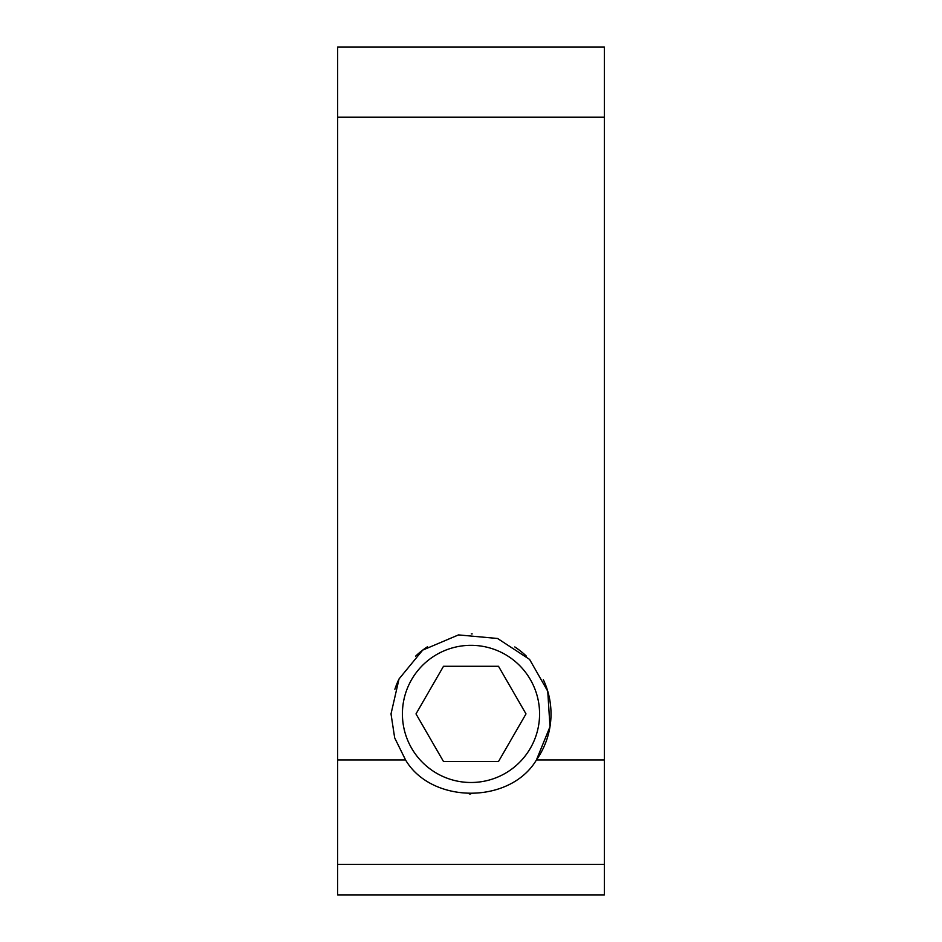 <?xml version="1.0" encoding="UTF-8"?>
<svg xmlns="http://www.w3.org/2000/svg" width="942" height="942" viewBox="0 0 942 942"><rect width="100%" height="100%" fill="white"/><g stroke="black" fill="none" stroke-linecap="round" stroke-linejoin="round"><path stroke-width="1.41" d="M604.364 117.22L337.636 117.22L337.636 47.1L604.364 47.1L604.364 759.982L536.422 759.982L549.987 726.729L547.738 691.216L529.581 659.4L497.576 638.488L458.483 634.908L422.687 650.121L399.031 678.947L391.012 713.906L394.674 737.869L405.578 759.982C431.542 804.127 510.011 804.444 536.422 759.982A80.023 80.023 0 0 0 543.346 679.712M337.636 117.22L337.636 894.9L604.364 894.9L604.364 864.415L337.636 864.415M604.364 759.982L604.364 864.415M469.198 793.906A80.023 80.023 0 0 0 470.776 793.929M526.437 656.197A80.023 80.023 0 0 0 514.803 646.942M472.178 633.895A80.023 80.023 0 0 0 471.271 633.895M427.55 646.718A80.023 80.023 0 0 0 415.575 656.197M398.784 679.465A80.023 80.023 0 0 0 394.875 689.273M402.411 713.906A68.589 68.589 0 0 0 505.289 773.311A68.589 68.589 0 0 0 505.289 654.513A68.589 68.589 0 0 0 402.411 713.906M498.495 666.277L443.505 666.277L415.999 713.906L443.505 761.536L498.495 761.536L526.001 713.906L498.495 666.277M405.578 759.982L337.636 759.982"/></g></svg>
